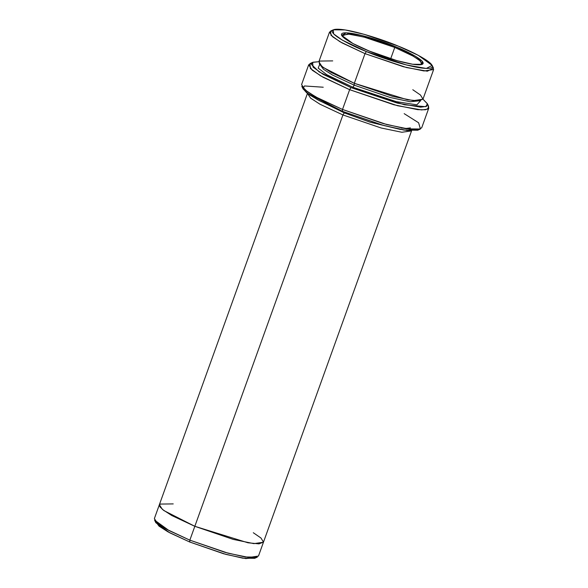 <?xml version="1.0" encoding="UTF-8"?>
<svg xmlns="http://www.w3.org/2000/svg" width="588" height="588" viewBox="0 0 588 588"><rect width="100%" height="100%" fill="white"/><g stroke="black" fill="none" stroke-linecap="round" stroke-linejoin="round"><path stroke-width="0.88" d="M341.937 35.861L347.765 33.979L363.774 36.993L394.761 47.444L395.298 46.606L362.678 35.692L346.376 32.832L341.599 35.309L352.896 43.505L369.279 51.053C357.416 46.503 334.41 34.839 343.51 32.972C353.667 31.546 384.478 41.88 395.298 46.606C407.161 51.156 430.166 62.828 421.067 64.687C410.909 66.113 380.105 55.779 369.279 51.053L396.863 60.615L412.629 64.254L422.265 64.349L421.986 61.012L414.922 55.948L395.298 46.606L394.761 47.444L365.273 37.389L349.353 34.119L341.966 35.206L341.937 35.861M427.623 104.855L428.821 108.03L425.514 109.772L417.737 109.669L393.864 104.752L349.632 89.677L350.985 87.59L323.084 74.308L313.036 67.113L312.647 62.372L318.865 61.696L313.014 62.225L311.353 64.364L319.174 71.912L350.985 87.59L404.485 104.811L425.763 106.693L427.402 103.848L422.963 99.174L427.322 103.657L426.513 106.384L420.53 107.178L397.356 103.113L350.985 87.59L349.632 89.677L397.598 105.737L421.574 109.941L427.763 109.118L428.601 106.296L427.322 103.657M418.752 129.492L406.984 130.499L384.06 125.589L342.436 111.323L381.649 124.921L404.059 130.088L417.752 130.22L420.427 129L406.257 128.868L383.082 123.517L342.51 109.456L342.436 111.323L306.701 92.838L302.938 88.597L304.452 85.958L323.238 87.222M404.176 113.653L418.612 122.767L420.427 129M255.64 557.564L245.799 558.6L225.983 554.41L189.77 542.026L223.572 553.742L242.888 558.196L254.7 558.313L257.368 557.101L245.093 556.976L224.998 552.345L189.843 540.151L189.77 542.026L168.065 531.897L159.047 526.157L155.599 521.549M432.4 66.584L433.628 69.546L424.022 70.964L403.331 66.709L365.001 53.64L366.346 51.553L342.304 40.109L333.639 33.906L333.3 29.819L345.112 29.929L364.428 34.391L398.23 46.107C384.971 40.315 347.214 27.651 334.77 29.4C323.613 31.678 351.808 45.982 366.346 51.553C379.605 57.345 417.362 70.016 429.813 68.259C440.963 65.981 412.769 51.685 398.23 46.107L418.311 55.353L432.158 65.408L426.3 68.443L406.323 64.937L366.346 51.553L365.001 53.64L406.573 67.561L427.351 71.199L433.437 68.046L432.158 65.408M412.791 89.729L420.449 94.999L422.978 99.115L418.458 100.864L407.455 99.776L354.321 83.305L354.248 85.179L390.461 97.564L410.27 101.753L420.111 100.717L410.27 101.753L390.461 97.564L354.248 85.179L354.321 83.305L323.378 67.576L319.335 63.754L319.335 61.071L332.72 60.895M320.07 64.702L323.525 69.31L332.543 75.051L354.248 85.179L332.543 75.051L323.525 69.31L320.07 64.702M319.718 64.283L318.196 68.105L326.803 74.72L352.896 87.259L354.248 85.179L352.896 87.259L326.803 74.72L318.196 68.105L319.718 64.283M344.274 112.867L369.999 122.157L400.428 129.456L369.999 122.157L344.274 112.867L316.925 99.394L344.274 112.867L342.929 114.947L344.274 112.867M253.303 532.728L260.962 538.005L263.49 542.114L258.963 543.871L247.967 542.783L194.826 526.311L189.843 540.151L168.962 530.538L154.563 520.086L155.842 522.725L169.689 532.772L189.77 542.026L189.843 540.151L166.838 529.384L157.481 523.32L154.372 518.579L159.355 504.739L162.464 509.473L171.821 515.544L194.826 526.311L342.929 114.947L381.171 127.993L401.854 132.263L411.541 130.896L401.854 132.263L381.171 127.993L342.929 114.947L319.975 104.216L310.618 98.159L307.443 93.411L310.618 98.159L319.975 104.216L342.929 114.947L189.843 540.151L228.181 553.22L248.871 557.475L258.47 556.057L411.556 130.859M390.682 58.771L394.761 47.444L390.682 58.771M312.647 62.372L309.979 63.592L310.383 68.495L320.776 75.94L349.632 89.677L323.084 77.248L312.287 70.251L308.7 64.783L301.585 84.562L305.165 90.023L315.962 97.027L342.51 109.456L349.632 89.677L342.51 109.456L386.742 124.531L410.622 129.441L418.391 129.544L421.699 127.809L428.821 108.03M333.3 29.819L330.632 31.032L330.985 35.28L339.989 41.741L365.001 53.64L341.995 42.873L332.639 36.801L329.53 32.068L318.85 61.733L321.952 66.473L331.316 72.537L354.321 83.305L365.001 53.64L354.321 83.305L392.652 96.373L413.342 100.629L422.948 99.21L433.628 69.546M173.225 503.901L159.848 504.078L159.84 506.753L163.883 510.575L194.826 526.311L233.164 539.38L253.854 543.635L263.461 542.217M329.53 32.068L332.36 30.569M420.648 100.621L416.892 104.826L396.334 101.651L352.896 87.259L396.334 101.651L416.892 104.826L420.648 100.621M308.7 64.783L311.655 63.1M421.647 64.562L422.044 64.033L419.656 60.395L412.453 55.728L394.761 47.444L413.393 56.257L420.471 61.115L421.647 64.562M303.085 88.935L308.774 94.389L319.144 100.592L342.436 111.323L342.51 109.456L318.417 98.358L307.693 91.934L301.798 86.296L303.085 88.935M401.494 128.022L406.411 128.412L410.431 127.897M159.355 504.739L307.458 93.382"/></g></svg>

